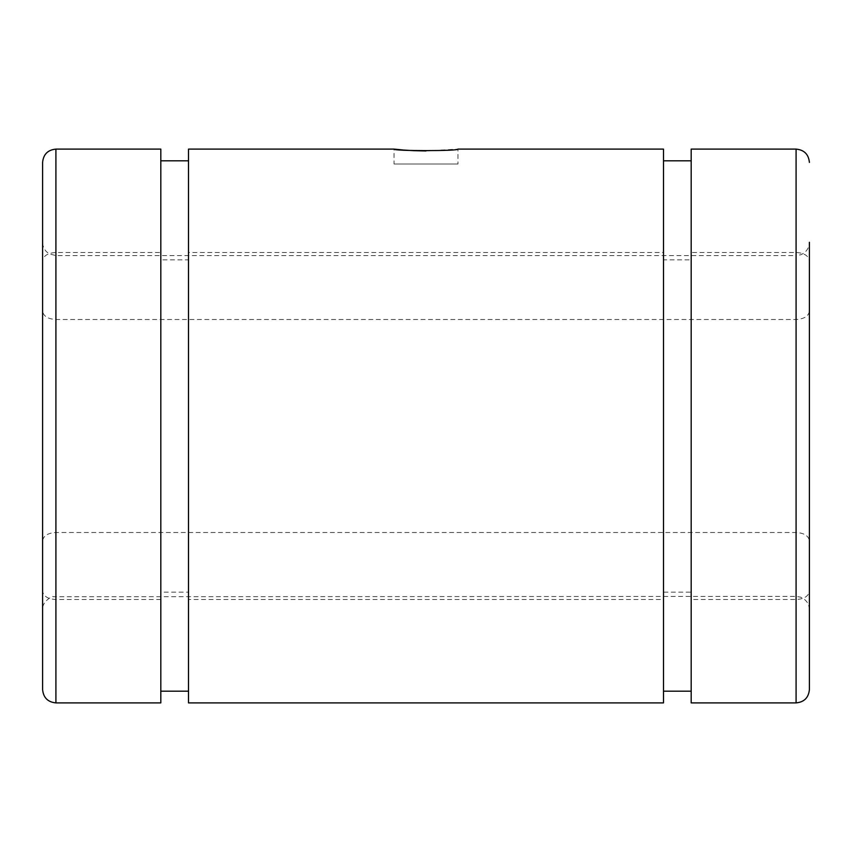 <?xml version="1.0" encoding="UTF-8"?>
<svg xmlns="http://www.w3.org/2000/svg" width="852" height="852" viewBox="0 0 852 852"><rect width="100%" height="100%" fill="white"/><g stroke="black" fill="none" stroke-linecap="round" stroke-linejoin="round"><path stroke-width="0.64" stroke-dasharray="4.26 3.19" d="M42.6 260.85L42.6 311.118C43.388 316.198 47.829 318.999 55.912 319.5L796.087 319.5C804.171 318.999 808.612 316.209 809.4 311.118L809.4 260.85C808.612 255.77 804.171 252.98 796.087 252.48L691.185 252.48L691.185 259.849L663.495 259.849L663.495 252.48L188.505 252.48L188.505 259.849L160.815 259.849L160.815 252.48L55.912 252.48C47.829 252.98 43.388 255.77 42.6 260.85L42.6 162.412M42.6 689.587L42.6 591.15C43.388 596.23 47.829 599.02 55.912 599.52L160.815 599.52L160.815 592.151L188.505 592.151L188.505 599.52L663.495 599.52L663.495 592.151L691.185 592.151L691.185 599.52L796.087 599.52C804.171 599.02 808.612 596.23 809.4 591.15L809.4 540.882C808.612 535.802 804.171 533.001 796.087 532.5L55.912 532.5C47.829 533.001 43.388 535.791 42.6 540.882L42.6 591.15M42.6 311.118L42.6 540.882M394.05 164.01L457.95 164.01L394.05 164.01L394.05 149.1M809.4 311.118L809.4 242.287C809.102 248.262 806.205 252.426 800.699 254.78L796.087 255.6L796.087 532.5M809.4 689.587L809.4 591.15M691.185 252.48L691.185 149.1M691.185 702.9L691.185 599.52M691.185 259.849L691.185 592.151M160.815 252.48L160.815 149.1M160.815 702.9L160.815 599.52M160.815 259.849L160.815 592.151M188.505 259.849L188.505 592.151M188.505 252.48L188.505 149.1M188.505 702.9L188.505 599.52M663.495 252.48L663.495 149.1M663.495 702.9L663.495 599.52M403.092 149.995L403.678 150.048M425.979 150.953L457.95 149.1L457.95 164.01M663.495 259.849L663.495 592.151M55.912 319.5L55.912 532.5M55.912 252.48L55.912 149.1M55.912 702.9L55.912 599.52M796.087 319.5L796.087 255.6L55.912 255.6L49.32 253.853C45.007 251.202 42.77 247.346 42.6 242.287M796.087 252.48L796.087 149.1M796.087 702.9L796.087 599.52M809.4 609.712C809.081 603.599 806.077 599.403 800.401 597.114L796.087 596.4L52.909 596.741C54.485 595.356 41.972 600.234 42.6 609.712"/><path stroke-width="1.28" d="M42.6 162.412L42.6 689.587C43.388 697.671 47.829 702.112 55.912 702.9L55.912 149.1C47.829 149.888 43.388 154.329 42.6 162.412M809.4 242.287L809.4 540.882M809.4 260.85L809.4 689.587C808.612 697.671 804.171 702.112 796.087 702.9L691.185 702.9L691.185 149.1L796.087 149.1L796.087 702.9M55.912 149.1L160.815 149.1L160.815 702.9L55.912 702.9M394.05 149.1L188.505 149.1L188.505 702.9L663.495 702.9L663.495 149.1L457.95 149.1C459.942 151.102 392.122 151.113 394.05 149.1L403.092 149.995M403.678 150.048L413.529 150.666M413.987 150.687L425.979 150.953M796.087 149.1C804.171 149.888 808.612 154.329 809.4 162.412M188.505 160.815L160.815 160.815M188.505 691.185L160.815 691.185M691.185 160.815L663.495 160.815M691.185 691.185L663.495 691.185"/></g></svg>
